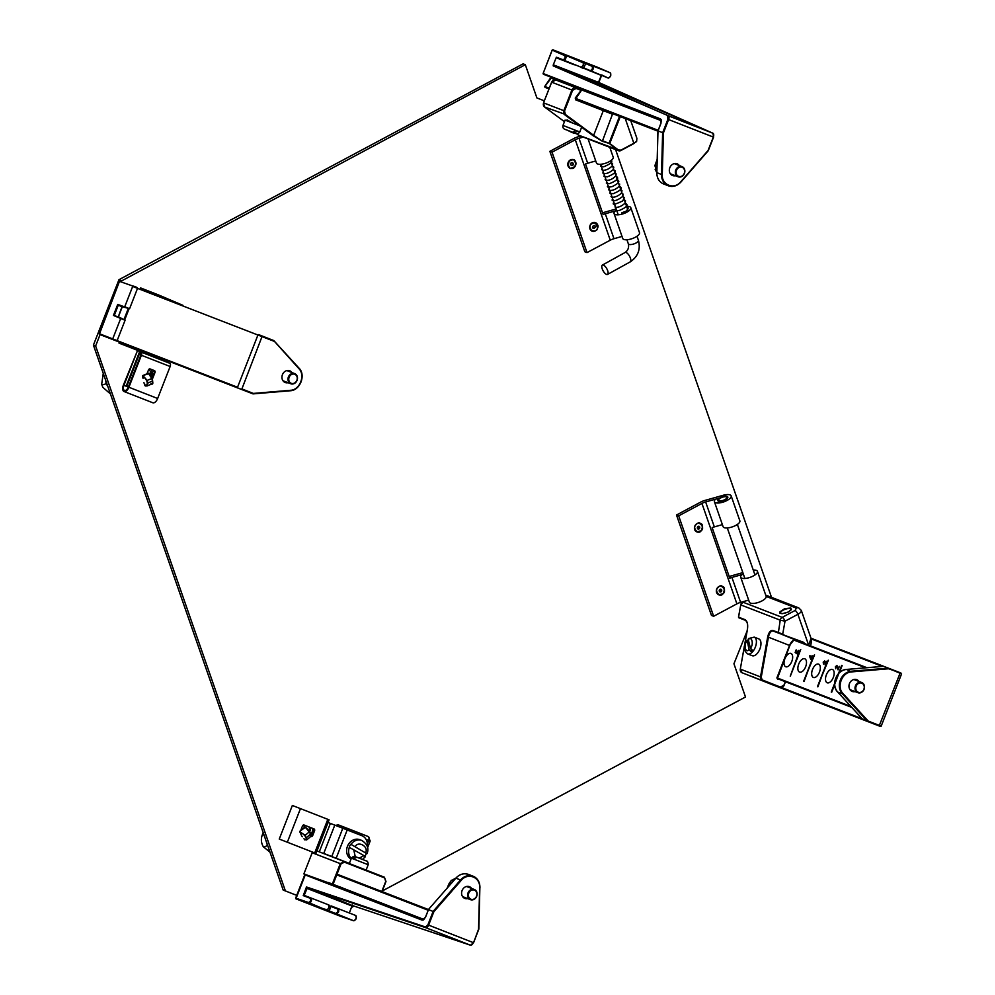 <?xml version="1.0" encoding="UTF-8"?>
<svg xmlns="http://www.w3.org/2000/svg" width="995" height="995" viewBox="0 0 995 995"><rect width="100%" height="100%" fill="white"/><g stroke="black" fill="none" stroke-linecap="round" stroke-linejoin="round"><path stroke-width="1.49" d="M109.388 338.225L252.879 393.846L99.326 334.32L117.136 340.613L98.99 333.574L119.388 281.311L136.9 287.493M117.124 340.638L237.544 387.242L257.941 334.979L273.762 341.161L137.521 288.376M288.028 382.702A6.293 5.385 -68.9 0 1 285.179 382.515A6.293 5.385 -68.9 0 1 282.431 374.692A6.293 5.385 -68.9 0 1 289.719 370.774A6.293 5.385 -68.9 0 1 291.945 372.553M290.478 390.301C299.843 390.065 305.639 375.202 298.923 368.672L273.687 340.526L262.232 336.036L241.897 388.933L253.364 393.423L290.478 390.301L253.14 393.883L290.254 390.761C300.08 390.5 306.112 375.04 299.06 368.175L298.923 368.672M133.318 286.1C136.427 287.033 137.832 287.791 137.534 288.351L132.671 286.448L124.723 306.796L129.213 308.549L122.037 306.696L118.131 317.268L114.375 315.191L118.268 305.216L122.037 306.696M124.698 320.116L118.169 316.671L124.698 320.116L113.43 315.427L120.88 318.014L112.51 339.419M113.43 315.427L117.733 304.408L129.213 308.549M470.511 945.225L470.461 945.2A3.433 1.779 -68.6 0 0 473.309 942.626L427.9 924.852L425.499 926.992L306.485 886.993L351.981 905.388L470.436 945.2L425.76 927.701L307.306 887.888L304.171 895.351L310.888 897.95L304.171 895.351M427.9 924.852L433.123 911.445L428.472 909.654L425.549 917.166L422.154 920.151L304.768 874.754L295.652 898.112L308.612 902.527C310.552 901.619 311.087 900.214 310.229 898.298L303.239 895.6L306.485 886.993L306.821 888.336L351.496 905.823L352.64 905.027M467.675 898.584A6.293 5.385 -68.9 0 1 464.827 898.41A6.293 5.385 -68.9 0 1 462.078 890.587A6.293 5.385 -68.9 0 1 469.379 886.657A6.293 5.385 -68.9 0 1 471.593 888.436M471.095 944.84L473.57 942.725L478.545 929.218L479.652 887.677C480.436 877.13 467.725 872.155 461.158 880.438L433.857 911.731L428.621 925.139A3.433 1.779 111.4 0 1 425.76 927.701L425.499 926.992M349.332 912.987L352.006 905.86M308.612 902.527L326.26 910.052C328.736 908.932 329.42 907.166 328.288 904.754L310.888 897.95L328.288 904.754C330.651 904.654 327.554 911.681 326.273 910.052L319.768 907.85M329.071 905.699L338.176 908.634C339.407 911.084 338.735 912.838 336.148 913.92L327.019 910.064M331.26 905.947L355.576 915.437A2.836 1.468 111.4 0 1 355.924 918.584A2.836 1.468 111.4 0 1 353.548 920.723L353.623 920.748M330.887 906.408L329.196 910.91L353.548 920.723L340.576 916.32L353.561 920.736C356.31 919.741 356.981 917.975 355.576 915.437L338.176 908.634M329.158 911.532L319.731 907.838L326.92 909.691C328.823 908.771 329.357 907.365 328.537 905.475M598.244 83.468L598.492 82.349L598.244 83.468L553.867 65.508L668.254 115.756L712.942 133.243L598.244 83.468L598.492 82.349L712.942 133.243A3.433 1.779 -68.6 0 1 713.315 137.074L708.216 150.643M610.345 73.443C611.179 75.409 610.619 76.814 608.679 77.647M713.179 133.952L713.49 137.136M675.406 175.729A6.293 5.385 -68.9 0 1 672.558 175.543A6.293 5.385 -68.9 0 1 669.822 167.707A6.293 5.385 -68.9 0 1 677.11 163.802A6.293 5.385 -68.9 0 1 679.324 165.58M662.284 174.523C661.501 185.07 674.212 190.045 680.779 181.762L708.079 150.469L713.315 137.074L668.628 119.574L663.404 132.982L662.284 174.523L661.501 174.461A13.171 11.256 111.1 0 0 668.279 185.767A13.171 11.256 111.1 0 0 680.841 182.035L680.779 181.762M553.295 64.824L553.195 65.869L668.254 115.756A3.433 1.779 111.4 0 1 668.628 119.574L667.894 119.288L662.67 132.696L658.018 130.905L660.954 123.38L660.469 118.902L543.096 73.506L552.213 50.136L564.75 55.596C565.471 57.511 564.911 58.916 563.083 59.787L556.379 57.2L553.295 64.824L598.492 82.349L601.303 75.396L556.379 57.2M601.701 74.936L608.02 77.996L601.701 74.936M597.597 67.287L610.109 72.734L592.709 65.919C593.891 68.444 593.194 70.197 590.62 71.18L581.876 67.187M583.704 68.506L580.732 67.312C583.207 66.292 583.903 64.538 582.821 62.051L576.515 59.29L585.931 62.983L583.742 67.909L608.02 77.996A2.836 1.468 111.4 0 0 610.408 75.918A2.836 1.468 111.4 0 0 610.109 72.734C611.465 75.334 610.768 77.088 608.02 77.996M544.787 86.553L551.193 78.095L551.031 77.224L543.345 74.215L660.469 118.902M548.991 88.878L544.999 87.336L548.991 88.903L544.999 87.336L544.837 86.465L549.265 88.182M605.047 110.594L628.168 119.636L605.047 110.594M632.534 121.228L655.829 130.333L632.484 121.203M643.864 125.619L647.397 126.974L643.864 125.619M646.862 126.763L657.906 131.079L646.862 126.763M645.369 126.216L657.732 131.041L645.369 126.216M631.539 120.868L643.902 125.693L631.539 120.868M617.708 115.519L630.084 120.345L617.708 115.519M603.89 110.171L616.253 114.997L603.89 110.171M590.06 104.823L602.423 109.649L590.06 104.823M604.711 110.47L607.609 111.602L604.711 110.47M775.018 685.742L880.09 726.325L775.043 685.145M855.053 691.612A6.293 5.385 -68.9 0 1 852.217 691.438A6.293 5.385 -68.9 0 1 849.456 683.615A6.293 5.385 -68.9 0 1 856.757 679.684A6.293 5.385 -68.9 0 1 858.983 681.463M900.898 672.993L888.572 668.777L851.459 671.911C842.093 672.147 836.297 687.01 843.026 693.54L868.187 721.039L881.184 726.139L901.582 673.876L900.04 673.267L879.157 725.952M824.668 660.941L825.066 661.911L826.26 661.265L826.808 662.682L828.4 660.232L817.442 686.687L826.26 664.088L825.017 664.735L826.273 663.304L825.999 661.949L824.83 663.192L824.395 661.6L823.549 662.26L823.45 664.051L823.213 662.135L824.668 660.941L825.427 662.061M812.231 655.842L813.102 656.998L814.569 654.884L803.612 681.339L812.853 657.645L812.069 657.347L810.813 659.474L809.594 656.252L812.604 655.991M796.522 652.732L798.413 650.444L799.035 652.272L800.739 649.536L790.328 676.202L798.711 653.093L797.318 654.014L798.562 652.571L798.177 651.128L796.659 653.628L795.154 652.459L796.174 649.859L795.739 652.111L796.883 652.869M798.189 651.14L799.109 651.501L798.189 651.14M838.026 669.846L836.695 666.115L835.725 666.874L835.7 668.802L835.402 666.725L836.957 665.456L837.977 668.802L839.37 666.376L838.001 669.834M836.695 666.115L837.566 666.451L836.695 666.115M838.524 673.441L841.67 665.369L839.494 672.595M834.668 684.946L831.26 692.035L834.519 683.714M832.429 669.473A7.152 3.706 111.4 0 1 832.442 669.473A7.152 3.706 111.4 0 1 833.288 677.483A7.152 3.706 111.4 0 1 827.218 682.794A7.152 3.706 111.4 0 1 826.372 674.797A7.152 3.706 111.4 0 1 832.429 669.473M818.599 664.125A7.152 3.706 111.4 0 1 818.611 664.125A7.152 3.706 111.4 0 1 819.457 672.135A7.152 3.706 111.4 0 1 813.388 677.446A7.152 3.706 111.4 0 1 812.542 669.448A7.152 3.706 111.4 0 1 818.599 664.125M804.768 658.777A7.152 3.706 111.4 0 1 804.781 658.777A7.152 3.706 111.4 0 1 805.627 666.787A7.152 3.706 111.4 0 1 799.57 672.098A7.152 3.706 111.4 0 1 798.724 664.1A7.152 3.706 111.4 0 1 804.768 658.777M790.95 653.429L790.95 653.429A7.152 3.706 111.4 0 1 791.796 661.439A7.152 3.706 111.4 0 1 785.739 666.75A7.152 3.706 111.4 0 1 784.893 658.74A7.152 3.706 111.4 0 1 790.95 653.429M826.26 664.088L817.89 686.861M828.3 660.195L826.808 662.682M811.945 656.551L809.793 655.717M809.594 656.252L813.35 657.72M812.853 657.645L804.059 681.513M814.47 654.847L813.102 656.998M798.711 653.093L790.241 676.165M800.639 649.499L799.035 652.272M842.131 665.555L839.32 672.744M834.643 684.709L831.721 692.209M826.708 664.262L827.255 662.869M813.313 657.832L812.318 656.7M799.495 652.446L799.172 653.267M811.422 658.989L810.204 656.625L812.069 657.347M811.696 657.197L811.049 658.839M825.216 664.075L826.012 664.374M795.154 652.459L796.895 653.143M798.326 653.628L797.542 653.329M470.585 889.853A5.435 4.652 -68.9 0 1 474.329 889.493A5.435 4.652 -68.9 0 1 476.704 896.246A5.435 4.652 -68.9 0 1 470.411 899.642A5.435 4.652 -68.9 0 1 467.613 895.027A5.435 4.652 -68.9 0 1 470.585 889.853M471.058 890.45A4.863 4.167 -68.9 0 1 476.866 894.841A4.863 4.167 -68.9 0 1 470.026 898.734A4.863 4.167 -68.9 0 1 471.058 890.45M447.103 888.125L451.344 880.239L452.178 880.289A10.671 9.129 -68.9 0 1 453.521 879.369A10.671 9.129 -68.9 0 1 454.964 878.697L455.797 878.162M684.834 170.531A5.435 4.652 -68.9 0 1 682.918 175.667A5.435 4.652 -68.9 0 1 678.142 176.787A5.435 4.652 -68.9 0 1 675.767 170.033A5.435 4.652 -68.9 0 1 682.06 166.638A5.435 4.652 -68.9 0 1 684.834 170.531M684.61 170.767A4.863 4.167 -68.9 0 1 678.702 176.389A4.863 4.167 -68.9 0 1 677.831 168.304A4.863 4.167 -68.9 0 1 684.61 170.767M657.148 159.387L654.785 165.916L655.419 166.414A10.671 9.129 -68.9 0 0 655.767 169.697L655.556 168.74M858.287 682.719A5.435 4.652 -68.9 0 1 861.72 682.52A5.435 4.652 -68.9 0 1 864.095 689.274A5.435 4.652 -68.9 0 1 857.789 692.669A5.435 4.652 -68.9 0 1 855.004 687.868A5.435 4.652 -68.9 0 1 858.287 682.719M858.722 683.341A4.863 4.167 -68.9 0 1 864.195 688.204A4.863 4.167 -68.9 0 1 857.18 691.575A4.863 4.167 -68.9 0 1 858.722 683.341M291.062 373.896A5.435 4.652 -68.9 0 1 294.682 373.61A5.435 4.652 -68.9 0 1 297.057 380.364A5.435 4.652 -68.9 0 1 290.764 383.759A5.435 4.652 -68.9 0 1 287.965 379.07A5.435 4.652 -68.9 0 1 291.062 373.896M291.51 374.518A4.863 4.167 -68.9 0 1 297.194 379.083A4.863 4.167 -68.9 0 1 290.291 382.776A4.863 4.167 -68.9 0 1 291.51 374.518M342.442 887.838L303.861 873.933L312.467 852.068L314.917 853.014L280.316 839.481L312.492 852.068M305.03 874.394L303.861 873.933M335.439 825.39L338.275 824.855L348.063 828.648A3.433 2.91 -68.8 0 1 348.088 828.648L368.237 836.546A3.433 1.779 111.4 0 1 368.249 836.546A3.433 1.779 111.4 0 1 368.66 840.389L367.366 843.685M381.981 891.57L385.911 881.495L384.418 877.217L385.724 881.421L381.794 891.495M382.055 891.595L385.985 881.52L384.418 877.217L316.957 850.936L344.27 861.496L340.302 863.635L341.024 863.921L344.345 862.143L384.493 877.864L344.345 862.143M345.277 829.196A3.433 2.91 -68.8 0 1 348.076 828.648L348.088 828.648A3.433 1.779 111.4 0 1 348.909 830.614M137.298 350.252L119.002 343.101L119.363 342.168M140.183 288.799L140.531 287.903L158.79 295.055M167.57 299.395L140.531 287.903M148.019 352.653L165.531 360.028L137.21 350.228M119.002 343.101L147.534 353.076M745.044 619.674C747.295 621.091 748.103 624.263 747.469 629.213L740.305 669.1L760.503 676.899L767.667 637.024C768.774 632.26 770.553 630.084 772.978 630.482L782.704 634.126L785.03 621.178L780.229 620.171L740.753 604.898L738.551 617.161L745.044 619.674L747.145 622.385M767.667 637.024L768.426 637.186C769.396 632.708 771.013 630.668 773.264 631.066L778.314 633.019L780.229 620.171A3.582 3.06 111.1 0 1 782.207 617.373L742.718 602.099A3.582 3.06 111.1 0 0 740.753 604.898L738.477 617.124L745.33 620.271C747.394 621.838 748.078 624.81 747.407 629.176L740.305 669.1A3.582 3.06 111.1 0 0 742.083 672.769L762.269 680.58A3.582 3.06 -68.9 0 1 760.503 676.899L761.274 677.06L768.426 637.186L789.545 645.457L776.896 677.881L777.704 679.374L779.296 679.374M738.564 617.099L745.616 620.407L738.825 617.758M790.789 608.007L791.411 609.624L788.662 611.9L782.319 613.679C781.237 613.243 778.774 613.691 779.981 611.825L784.508 608.753L790.789 608.007M808.624 645.158L797.89 614.313L785.03 621.178A3.582 1.318 -118.1 0 0 782.207 617.373L795.067 610.495L796.361 608.082L766.162 596.403M778.314 633.019L803.363 642.21L805.079 643.79M803.363 642.21L795.851 639.909A7.438 3.856 -68.6 0 0 789.545 645.457L793.861 639.996L795.851 639.909L772.978 630.482M808.736 645.208L811.024 638.33L801.323 610.47L798.749 607.895A3.582 3.06 -68.9 0 0 796.361 608.082M795.938 639.947L794.657 639.723M566.491 120.644L567.386 120.283L572.336 122.92M578.008 134.81A3.582 1.803 -53.6 0 0 578.182 134.972A3.582 1.803 -53.6 0 0 578.406 135.096L618.467 149.996L609.748 143.566L602.671 141.427L593.082 135.706L593.667 135.332L565.334 114.425L544.563 106.987L564.451 121.664M602.671 141.427L593.667 135.332L603.306 110.632L575.583 99.786L575.259 98.045L581.08 90.371L576.105 88.431L572.61 90.296L564.538 110.967L543.618 102.871A3.582 3.06 111.1 0 0 544.563 106.987L564.451 121.676M630.743 120.656L636.887 138.305L636.651 141.178L633.74 143.641L621.029 150.432M619.537 116.328L612.671 113.679L602.522 140.768L609.015 143.28L619.537 116.328L620.308 116.527M575.408 98.194L581.167 90.607L581.005 89.737L576.03 87.784A3.582 3.06 -68.9 0 1 576.03 87.784L581.005 89.737L581.254 90.62L575.508 99.139L603.244 109.997L575.583 99.786M581.005 89.737L581.08 90.371M612.559 114.039L603.306 110.632L612.833 114.35M610.955 112.199L610.047 112.646M120.892 281.286L525.323 64.712L536.89 97.933L544.327 100.843M525.323 64.712L523.109 63.854L118.965 279.694L93.418 345.116L283.189 890.077L296.647 895.338L285.403 890.923L95.632 345.974L100.072 334.606M747.058 631.091L733.937 663.777L745.504 696.985L382.304 890.96M354.021 906.072L351.409 907.465M615.582 149.573L771.523 597.361M118.965 279.694L121.179 280.553M93.418 345.116L95.632 345.974M283.189 890.077L285.403 890.923M143.031 378.324L142.559 376.098M144.909 385.513L143.927 382.652M145.519 385.985L144.959 385.687C149.897 384.854 145.842 377.702 142.583 376.297L143.069 377.192M144.835 384.157L144.959 385.687M146.85 386.072L147.857 383.038L147.198 380.426L151.812 378.473L148.305 373.249L152.397 379.319M152.596 380.14L152.509 382.938M142.745 375.637L148.964 373.598M147.198 380.426L142.82 375.55L148.193 373.299M151.812 378.473L152.484 381.085C152.745 383.535 152.235 384.406 150.941 383.697M146.874 386.06L151.936 383.921C154.573 385.625 150.618 371.919 148.653 373.249L148.305 373.249M152.484 381.085L147.857 383.038M302.791 825.452A6.766 5.783 -68.8 0 1 305.005 827.094M301.149 829.382A3.831 3.284 -68.8 0 1 302.604 828.86M301.622 835.899L302.393 836.745M300.453 833.002L299.818 831.982C303.164 833.176 308.898 839.158 304.694 839.83L304.06 838.81M304.594 839.668L306.734 839.867L305.229 835.278L309.246 831.907L305.378 827.318C307.952 828.337 313.724 837.616 310.266 835.166M301.149 834.929L299.918 831.173L305.378 827.318M305.229 835.278L299.731 831.77M309.246 831.907L310.602 834.096C311.572 836.074 311.385 836.695 310.067 835.937M306.734 839.867L311.087 836.21M310.602 834.096L306.584 837.467M151.489 376.732A11.268 9.639 111.2 0 0 148.902 369.282M309.557 830.8A11.268 9.639 111.2 0 0 309.072 826.994M549.862 151.339L552.038 152.185L587.013 252.606L584.836 251.76L549.862 151.339L574.19 138.342A7.152 2.612 160.8 0 1 577.908 136.862L580.682 136.079M587.013 252.606L610.258 240.193A7.152 2.612 160.8 0 1 613.977 238.713L622.024 236.437M614.052 213.527L622.733 238.477A8.868 3.234 -19.2 0 0 632.186 238.613A8.868 3.234 -19.2 0 0 639.499 232.631L630.805 207.694A8.868 3.234 160.8 0 1 623.492 213.664A8.868 3.234 160.8 0 1 614.052 213.527A8.868 3.234 160.8 0 1 615.146 211.04L616.763 210.579M602.547 212.88A7.152 2.612 160.8 0 1 604.189 212.333L616.191 208.962M552.038 152.185L575.284 139.76A7.152 2.612 160.8 0 1 579.003 138.28L583.269 137.086M616.751 210.53L605.283 213.763A7.152 2.612 -19.2 0 0 603.119 214.51L585.52 163.988A7.152 2.612 160.8 0 1 587.684 163.23L595.744 160.966M625.768 211.413C627.857 209.36 628.566 208.104 627.907 207.632L626.614 206.388A8.868 3.234 160.8 0 1 630.805 207.694M588.07 138.939L596.453 162.993A8.868 3.234 -19.2 0 0 605.893 163.13A8.868 3.234 -19.2 0 0 613.206 157.16L609.786 147.335M676.5 515.012L678.677 515.845L713.651 616.278L711.475 615.432L676.5 515.012L700.841 502.015A7.152 2.612 160.8 0 1 704.547 500.535L723.104 495.299A8.868 3.234 -19.2 0 1 731.163 495.883A8.868 3.234 -19.2 0 1 723.85 501.853A8.868 3.234 -19.2 0 1 714.41 501.716A8.868 3.234 -19.2 0 1 715.504 499.229L721.848 497.45A4.366 1.592 160.8 0 0 718.664 500.236A4.366 1.592 160.8 0 0 723.315 500.298A4.366 1.592 160.8 0 0 726.91 497.363A4.366 1.592 160.8 0 0 722.942 497.077L705.642 501.953L714.335 526.902L722.382 524.626M713.651 616.278L736.897 603.853A7.152 2.612 160.8 0 1 740.616 602.373L748.675 600.109M740.69 577.187L749.372 602.137A8.868 3.234 -19.2 0 0 758.824 602.274A8.868 3.234 -19.2 0 0 766.138 596.303L757.444 571.354A8.868 3.234 160.8 0 1 750.13 577.336A8.868 3.234 160.8 0 1 740.69 577.187A8.868 3.234 160.8 0 1 741.797 574.712L743.402 574.252M729.186 576.553A7.152 2.612 160.8 0 1 730.84 576.005L742.842 572.622M678.677 515.845L701.935 503.433A7.152 2.612 160.8 0 1 705.642 501.953M743.389 574.202L731.922 577.423A7.152 2.612 -19.2 0 0 729.758 578.182L712.159 527.649A7.152 2.612 160.8 0 1 714.335 526.902M753.265 570.073A8.868 3.234 160.8 0 1 757.444 571.354M714.41 501.716L723.091 526.666A8.868 3.234 -19.2 0 0 732.544 526.803A8.868 3.234 -19.2 0 0 739.857 520.833L731.163 495.883M607.671 270.665A5.336 2.114 61.1 0 1 607.522 274.421A5.336 2.114 61.1 0 1 603.094 270.777A5.336 2.114 61.1 0 1 602.361 265.08A5.336 2.114 61.1 0 1 607.671 270.665M725.094 496.281A5.336 1.953 160.8 0 1 727.83 497.04A5.336 1.953 160.8 0 1 723.427 500.634A5.336 1.953 160.8 0 1 717.743 500.56A5.336 1.953 160.8 0 1 719.858 497.985A5.336 1.953 160.8 0 1 725.094 496.281M621.95 212.706L625.917 211.301L621.85 213.117M572.1 162.471L573.369 163.988C572.846 167.67 568.369 163.603 572.1 162.471M593.119 222.594L596.092 223.191C597.51 225.741 597.908 224.945 597.298 227.818M595.209 227.283L593.455 228.44C590.445 227.333 595.532 223.042 595.209 227.283M699.547 528.731L697.607 528.83C698.341 525.584 698.987 525.547 699.547 528.731M721.437 591.664L719.497 591.726C720.268 588.493 720.915 588.468 721.437 591.664M151.775 377.403A8.93 7.637 111.1 0 0 151.091 369.319M126.178 386.135L123.952 385.276L137.484 350.613L139.698 351.471L126.166 386.135L123.94 385.326L128.355 387.055L140.855 355.041L139.188 354.407A1.716 0.895 111.4 0 1 140.643 353.125A1.716 0.895 111.4 0 1 140.855 355.041M153.578 370.662A8.93 7.637 -68.9 0 1 154.312 372.565A8.93 7.637 111.1 0 0 153.305 370.19M142.136 351.944L139.698 351.471M168.416 362.715L166.14 361.819L166.675 360.464M152.098 378.237L154.461 372.18A1.43 1.219 111.1 0 0 153.839 370.401L150.121 368.946M146.986 373.784L148.529 369.854A1.43 1.219 -68.9 0 1 150.183 368.971L154.399 370.613A1.43 1.219 -68.9 0 1 155.021 372.391L152.384 379.132M137.459 350.663L123.392 385.115A5.721 2.96 -68.6 0 0 124.064 391.52A5.721 2.96 -68.6 0 0 128.915 387.254L141.402 355.265A2.861 1.48 -68.6 0 0 141.066 352.056A2.861 1.48 -68.6 0 0 138.641 354.195L126.154 386.184L128.367 387.055A4.577 2.376 111.4 0 1 124.487 390.45A4.577 2.376 111.4 0 1 123.94 385.326M126.713 386.396L139.188 354.407M124.064 391.52L152.795 402.764A5.721 2.96 -68.6 0 0 157.645 398.497L170.133 366.508A2.861 1.48 -68.6 0 0 169.797 363.299L141.066 352.056M154.399 370.613L153.839 370.401A8.93 7.637 -68.9 0 1 154.561 371.807M128.367 387.055L126.154 386.184M309.681 831.832A8.93 7.637 111.1 0 0 310.465 827.529M325.191 853.971L349.369 863.374M312.853 852.217L284.582 841.136M367.267 846.521A10.87 9.303 -68.9 0 0 361.844 835.676L328.051 822.504M310.925 836.347A1.43 1.219 111.1 0 0 312.119 835.39L314.047 830.477A1.43 1.219 111.1 0 0 313.425 828.686L304.084 825.042M300.751 830.415L302.492 825.949A1.43 1.219 -68.9 0 1 304.147 825.054L313.985 828.91A1.43 1.219 -68.9 0 1 314.594 830.688L312.679 835.613A1.43 1.219 -68.9 0 1 311.012 836.496L310.838 836.422M279.247 839.071L292.356 805.465L300.453 808.624L329.096 819.843L315.987 853.436M313.214 828.611A8.93 7.637 -68.9 0 1 311.323 834.942M311.087 834.258A8.93 7.637 111.1 0 0 312.666 828.4M748.29 639.661L748.501 638.554L754.247 637.123L758.812 638.914A9.017 4.664 111.4 0 1 759.869 649.014A9.017 4.664 111.4 0 1 752.232 655.705L747.68 653.914A9.017 4.664 111.4 0 0 751.872 652.521A9.017 4.664 -68.6 0 0 753.19 651.053L750.404 648.131L748.29 639.661C751.747 635.345 754.048 644.561 750.404 648.131M751.101 649.449L751.872 652.521L749.086 649.598L747.071 640.133C745.417 644.586 741.026 648.193 747.68 653.914M749.086 649.598C745.616 653.902 743.315 644.698 746.959 641.128L748.737 639.984M566.118 129.736L572.871 132.347L566.118 129.736C563.481 129.114 562.436 127.683 562.983 125.432L565.073 120.096L579.6 125.756M577.237 130.979L575.52 130.308L577.237 130.979L574.575 133.019L567.822 130.395C574.277 134.026 578.269 134.549 579.787 131.987L577.237 130.979M572.871 132.347L575.52 130.308L562.983 125.432M351.036 859.108A10.671 9.129 -68.9 0 1 347.715 845.725A10.671 9.129 -68.9 0 1 359.817 839.705L361.807 840.476A10.671 9.129 -68.9 0 0 350.961 844.332L366.546 853.511L350.775 844.257A10.671 9.129 111.1 0 0 349.158 847.28L363.996 855.638L359.195 858.138M364.929 856.222A10.671 9.129 111.1 0 0 365.65 855.016A10.671 9.129 111.1 0 0 366.359 853.436M361.807 840.476C367.366 844.083 369.108 848.474 367.043 853.635L366.546 853.511M364.941 856.546L363.996 855.638M356.658 857.155L355.588 856.745L352.317 858.536L353.524 858.996L356.795 857.205L366.197 860.886C367.503 860.986 368.175 862.279 368.187 864.742L353.524 858.996M128.94 309.035L124.823 319.582M258.6 334.618L262.232 336.036M237.793 387.95L241.412 389.368M124.101 319.258L128.181 308.786M290.316 390.736A13.171 11.256 111.1 0 0 301.012 381.956A13.171 11.256 111.1 0 0 299.097 368.237M273.936 340.725L299.01 368.138L273.687 340.526M253.14 393.883L99.313 334.32L119.475 281.349M122.223 306.758L118.33 316.746M117.733 304.408L124.972 307.517M99.326 334.32L99.077 333.611M117.136 340.613L125.072 320.29L120.88 318.014M352.019 905.4L470.461 945.2L473.57 942.725L478.831 929.131L479.876 887.639M473.496 942.7L478.831 929.131L479.876 887.528A13.171 11.256 111.1 0 0 473.11 876.222A13.171 11.256 111.1 0 0 460.548 879.966L461.158 880.438M354.208 920.375C356.036 919.43 356.583 918.024 355.824 916.146M422.154 920.151L307.766 875.301L422.813 919.79C422.838 920.686 423.721 919.79 425.462 917.141L428.522 909.554M455.822 878.249L428.497 909.455L455.897 878.162L460.548 879.966L433.235 911.258L433.857 911.731L428.472 909.654M310.229 898.298L310.888 897.95A2.836 1.468 -68.6 0 1 311.236 901.084A2.836 1.468 -68.6 0 1 308.86 903.236L295.913 898.833L340.588 916.32L295.652 898.112M479.652 887.677L479.951 887.59C479.876 882.043 477.6 878.249 473.11 876.222L468.458 874.418A13.171 11.256 111.1 0 0 455.897 878.162L455.81 878.162C459.59 874.157 463.807 872.901 468.458 874.418M330.887 906.42L337.516 908.982C338.437 910.922 337.89 912.328 335.9 913.199M328.537 882.565L423.895 919.442M326.26 910.052L326.92 909.691L326.26 910.052M336.745 874.879L428.161 910.238M337.019 874.182L428.435 909.542L337.019 874.182M553.805 64.862L553.195 65.869M601.49 75.471L598.629 82.548M667.583 116.104L667.894 119.288M680.916 181.948L708.266 150.543M610.122 72.734L552.213 50.136M658.192 130.967L663.404 132.982L662.62 132.92L661.501 174.461L656.862 172.67A13.171 11.256 111.1 0 0 663.628 183.975L668.279 185.767C672.931 187.284 677.147 186.04 680.928 182.035L708.241 150.743L713.564 137.173L712.955 133.255M543.096 73.506L552.138 50.111L564.75 55.596M660.717 119.611A3.433 1.779 111.4 0 1 660.73 119.611L660.73 119.611C661.352 119.039 661.401 120.283 660.879 123.355L657.906 131.066L656.862 172.67L657.981 131.004M556.615 57.909L563.332 60.508L563.083 59.787M574.289 64.824L563.332 60.508A2.836 1.468 -68.6 0 0 565.72 58.419A2.836 1.468 -68.6 0 0 565.421 55.235L583.07 62.76L576.528 59.302M585.931 62.983L592.709 65.919L592.037 66.279C592.92 68.257 592.361 69.662 590.383 70.471M660.879 119.711L543.345 74.215M656.862 172.558L656.787 172.608C656.862 178.155 659.138 181.948 663.628 183.975M583.443 62.635L592.037 66.279M551.143 78.17L661.289 120.681M581.403 66.963C583.294 66.105 583.841 64.712 583.07 62.76M657.906 131.004L575.52 99.139M603.306 110.047L657.894 131.166L603.306 110.047M658.168 130.295L575.421 98.294M881.184 726.139L768.725 682.657M901.582 673.876L883.672 666.314L888.311 668.118L851.198 671.239A13.171 11.256 111.1 0 0 840.365 680.033A13.171 11.256 111.1 0 0 842.379 693.851L843.026 693.54M883.548 666.327L810.975 638.193L883.672 666.314L846.558 669.448A13.171 11.256 111.1 0 0 835.725 678.242A13.171 11.256 111.1 0 0 837.728 692.06L842.379 693.851L867.54 721.363L862.889 719.559L870.948 722.159M862.118 718.738L781.635 687.607M753.128 677.097L773.326 685.107M773.339 685.107L786.659 689.647M851.459 671.911L846.496 669.436L883.61 666.302L899.965 672.632M811.186 638.889L882.341 666.414M846.496 669.436C836.658 669.685 830.626 685.157 837.678 692.022L862.802 719.472M851.732 707.383L777.182 678.553L851.695 707.346M865.638 667.819L793.873 640.059M776.921 677.831L850.862 706.438M866.869 667.72L794.818 639.847M826.273 663.304L826.982 663.578M825.999 661.949L826.82 662.272L825.999 661.949M825.066 661.862L824.395 661.6L825.066 661.862M799.321 652.869L798.562 652.571M451.979 880.214A10.671 9.129 111.1 0 0 447.688 887.465M455.635 878.349A10.671 9.129 111.1 0 0 454.765 878.622M657.123 160.27A10.671 9.129 111.1 0 0 655.22 166.339M655.568 169.623A10.671 9.129 111.1 0 0 656.787 172.421M333.126 884.182L341.024 863.921M312.131 852.74L340.302 863.635L332.392 883.908M331.957 856.571A3.433 2.91 -68.8 0 1 331.335 856.496M338.263 824.855L368.249 836.546L370.19 840.986L366.036 839.357M137.123 350.19L165.344 359.431M158.653 295.005L182.918 305.341M740.317 669.026L742.083 672.769L779.943 687.495L762.269 680.58L761.274 677.06M743.974 601.428L742.581 602.174M803.375 643.131L782.219 634.549M785.291 681.687L783.923 685.207L780.428 687.072L762.755 680.145M742.083 672.769L759.757 679.684A3.582 3.06 111.1 0 0 759.77 679.697A3.582 3.06 111.1 0 0 759.782 679.697M780.553 613.082A5.634 2.052 160.8 0 1 785.192 609.276A5.634 2.052 160.8 0 1 791.187 609.388L788.6 611.888C779.545 615.233 780.453 612.559 780.553 613.082M795.067 610.495A3.582 1.318 61.9 0 1 797.89 614.313A7.438 2.711 -19.2 0 0 801.323 610.47M776.896 677.881L789.731 645.531M759.77 679.697L779.956 687.495L784.097 685.281A3.582 3.06 111.1 0 1 779.956 687.495A3.582 3.06 111.1 0 0 779.956 687.495L780.428 687.072M785.553 681.786L783.923 685.207M784.097 685.281L785.478 681.762M777.555 678.702L777.704 679.374M777.219 678.602L777.07 677.956M576.59 133.753L578.406 135.096A3.582 3.06 -68.9 0 0 579.015 135.432L618.504 150.705A3.582 3.06 -68.9 0 1 617.883 150.369L609.015 143.28L609.748 143.566L620.271 116.614M593.082 135.706L564.75 114.798A3.582 3.06 -68.9 0 1 563.817 110.681L571.876 90.01L551.69 82.199L543.544 102.846L544.526 106.962M633.74 143.641L620.892 150.519A3.582 3.06 -68.9 0 1 618.504 150.705L620.992 150.121L618.467 149.996M565.334 114.425L564.538 110.967M620.992 150.121L633.84 143.255L625.233 118.529M636.887 138.305L636.589 141.601L633.84 143.255A7.438 2.711 160.8 0 0 636.651 141.178M551.69 82.199L551.69 82.199A3.582 3.06 -68.9 0 1 555.832 79.973A3.582 3.06 -68.9 0 1 555.844 79.973L576.018 87.784A3.582 3.06 -68.9 0 0 571.876 90.01L572.61 90.296M576.005 87.784L555.844 79.973L551.616 82.162L543.544 102.846M576.105 88.431L576.03 87.784M575.259 98.045L575.508 99.139M103.269 373.386L101.664 384.269A2.251 0.746 -14.2 0 0 101.689 384.331A2.251 0.746 -14.2 0 0 104.201 384.393A2.251 0.746 -14.2 0 0 106.03 383.174A2.251 0.746 -14.2 0 0 106.042 383.187L105.744 380.513M101.664 384.269L101.677 384.306A2.251 0.746 -14.2 0 0 101.677 384.306A2.251 0.746 -14.2 0 0 101.689 384.356A2.251 0.746 -14.2 0 0 104.214 384.431A2.251 0.746 -14.2 0 0 106.042 383.199L108.007 386.993M303.972 838.748L304.694 839.83M299.831 831.273L304.545 827.293M304.632 827.206L305.166 827.131C308.562 828.835 313.176 837.417 311.099 836.21M263.302 846.695A2.251 0.983 -31.9 0 0 263.327 846.733L262.717 845.638C260.939 841.82 260.939 837.914 262.717 833.909A2.251 0.659 24.9 0 0 262.742 834.171A2.251 0.659 24.9 0 0 264.11 835.265M270.006 852.18L263.339 846.77A2.251 0.983 -31.9 0 0 263.339 846.77L263.327 846.733A2.251 0.983 -31.9 0 0 265.677 846.434A2.251 0.983 -31.9 0 0 267.157 844.357A2.251 0.983 -31.9 0 0 267.157 844.369L265.901 840.414M263.339 846.77A2.251 0.983 -31.9 0 0 265.69 846.459A2.251 0.983 -31.9 0 0 267.17 844.382L267.419 844.755M610.258 240.193L575.284 139.76M605.283 213.763L613.977 238.713M579.003 138.28L587.684 163.23M736.897 603.853L701.935 503.433M731.922 577.423L740.616 602.373M638.417 240.28C640.755 249.422 638.031 256.61 630.258 261.859A5.336 2.114 61.1 0 0 630.395 258.103A5.336 2.114 61.1 0 0 625.096 252.506C628.056 250.404 629.138 247.494 628.33 243.787A5.336 1.953 -19.2 0 0 634.014 243.875A5.336 1.953 -19.2 0 0 638.417 240.28L637.011 236.238M570.197 168.242A4.577 3.918 -68.8 0 1 570.135 168.217A4.577 3.918 -68.8 0 1 567.909 163.279A4.577 3.918 -68.8 0 1 572.113 159.449A4.577 3.918 -68.8 0 1 573.443 159.673A4.577 3.918 -68.8 0 1 573.506 159.697M572.249 159.499A4.577 3.918 -68.8 0 1 573.58 159.722A4.577 3.918 -68.8 0 1 575.583 165.406A4.577 3.918 -68.8 0 1 570.272 168.267A4.577 3.918 -68.8 0 1 568.045 163.329A4.577 3.918 -68.8 0 1 572.249 159.499M572.312 159.66C577.013 157.994 576.167 169.797 571.677 168.379C566.976 170.058 567.822 158.242 572.312 159.66M573.17 163.964A1.43 1.219 -68.8 0 1 571.404 165.332A1.43 1.219 -68.8 0 1 572.436 162.658A1.43 1.219 -68.8 0 1 573.17 163.964M592.112 231.151A4.577 3.918 -68.8 0 1 592.037 231.126A4.577 3.918 -68.8 0 1 590.047 225.43A4.577 3.918 -68.8 0 1 595.371 222.594A4.577 3.918 -68.8 0 1 595.42 222.606M597.622 227.93A4.577 3.918 -68.8 0 1 592.174 231.176A4.577 3.918 -68.8 0 1 590.184 225.492A4.577 3.918 -68.8 0 1 595.483 222.631A4.577 3.918 -68.8 0 1 597.622 227.93L595.346 222.582C589.525 223.601 588.418 226.45 592.037 231.126L592.174 231.176C594.662 231.798 596.49 230.716 597.647 227.93M597.572 227.917C597.373 233.315 587.423 230.641 590.234 225.952C590.433 220.554 600.383 223.228 597.572 227.917M593.418 228.278A1.43 1.219 -68.8 0 1 594.351 225.579A1.43 1.219 -68.8 0 1 593.418 228.278M696.848 531.902A4.577 3.918 -68.8 0 1 696.774 531.877A4.577 3.918 -68.8 0 1 695.418 530.92A4.577 3.918 -68.8 0 1 695.207 525.323A4.577 3.918 -68.8 0 1 700.094 523.345A4.577 3.918 -68.8 0 1 700.157 523.37M701.214 530.708A4.577 3.918 -68.8 0 1 696.91 531.927A4.577 3.918 -68.8 0 1 694.908 526.243A4.577 3.918 -68.8 0 1 700.219 523.395A4.577 3.918 -68.8 0 1 701.214 530.708C703.117 526.28 702.781 523.843 700.219 523.395L700.082 523.333C699.311 521.405 692.296 525.037 695.405 530.907L696.91 531.927L701.239 530.708M701.201 530.646C698.652 535.497 691.699 527.499 696.065 524.738C698.627 519.875 705.579 527.885 701.201 530.646M698.055 528.992L697.644 528.706A1.43 1.219 -68.8 0 1 699.087 526.33A1.43 1.219 -68.8 0 1 698.055 528.992A1.43 1.219 -68.8 0 1 697.632 528.693C697.246 527.126 697.731 526.343 699.087 526.33M718.751 594.823A4.577 3.918 -68.8 0 1 718.688 594.786A4.577 3.918 -68.8 0 1 717.295 593.791A4.577 3.918 -68.8 0 1 717.134 588.207A4.577 3.918 -68.8 0 1 721.997 586.254A4.577 3.918 -68.8 0 1 722.059 586.279M723.091 593.667A4.577 3.918 -68.8 0 1 718.825 594.848A4.577 3.918 -68.8 0 1 716.823 589.164A4.577 3.918 -68.8 0 1 722.134 586.304A4.577 3.918 -68.8 0 1 723.091 593.667C725.044 589.264 724.721 586.814 722.134 586.304L721.997 586.254C721.201 584.401 714.261 587.821 717.283 593.779L718.825 594.848L723.116 593.667M723.079 593.592C720.479 598.418 713.614 590.309 718.017 587.61C720.616 582.784 727.469 590.893 723.079 593.592M719.957 591.913L719.534 591.602A1.43 1.219 -68.8 0 1 720.989 589.239A1.43 1.219 -68.8 0 1 719.957 591.913A1.43 1.219 -68.8 0 1 719.522 591.602C719.161 590.035 719.634 589.239 720.989 589.239M128.915 387.254L157.645 398.497M170.133 366.508L141.402 355.265M319.358 851.683L330.39 823.425M334.793 825.129L323.761 853.399M331.783 856.496L342.802 828.238M336.173 858.212L347.205 829.954M300.453 808.624L287.344 842.218M314.706 852.926L327.815 819.333M754.247 637.123A9.017 4.664 111.4 0 1 753.19 651.053M574.575 133.019L567.834 130.407M351.272 858.511A10.671 9.129 -68.9 0 1 349.357 847.354M355.29 846.534C358.349 840.526 368.871 846.733 365.6 852.615M355.265 856.645L353.673 849.568M352.317 858.536L351.397 858.187L349.332 863.486M366.085 860.849L356.795 857.205M351.397 858.187C352.989 856.347 354.382 855.862 355.576 856.732L355.414 856.683M122.062 306.709L129.599 308.674L137.534 288.351M122.298 306.783L118.405 316.783M295.901 898.821L305.44 874.394M598.592 83.02L601.565 75.496M597.56 67.274L552.872 49.787M544.999 87.336L544.75 86.453L551.031 77.224M580.732 67.312C583.257 66.603 583.953 64.849 582.834 62.051M753.028 676.55L753.352 677.296M837.678 692.022L863.051 719.671M866.943 667.707L794.868 639.835M474.329 889.493L466.531 886.483M470.411 899.642L462.613 896.619M682.06 166.638L674.262 163.628M678.142 176.787L670.344 173.764M655.145 169.287L656.787 172.67M861.72 682.52L853.921 679.51M857.789 692.669L849.991 689.647M834.631 684.436L838.972 673.08M294.682 373.61L286.883 370.588M290.764 383.759L282.953 380.737M370.19 840.986L367.565 847.74M363.187 858.946L362.926 859.605M158.727 295.03L182.943 305.341M740.678 604.861L743.775 601.49M765.727 595.122L798.749 607.895M777.319 678.665L789.806 645.556C791.858 641.315 793.873 639.424 795.851 639.909M811.024 638.33C811.41 642.198 811.161 644.723 810.278 645.929M572.324 122.907L567.075 119.848M579.015 135.432L576.503 133.74M610.246 112.733L603.244 109.997M110.544 394.045L102.796 387.266L101.677 384.306M262.717 833.909L263.252 832.815M628.318 211.288L610.731 160.767M628.33 243.787L626.925 239.758M618.231 214.808L600.632 164.275M625.096 252.506L602.361 265.08M630.258 261.859L607.522 274.421M727.283 527.947L744.882 578.468M737.37 524.427L754.969 574.961M611.378 160.282L611.465 160.469C612.758 161.974 610.184 164.075 603.729 166.787L600.458 166.177L600.856 164.909M611.365 162.595L612.659 163.852L612.298 165.779C609.313 168.926 606.054 170.419 602.522 170.257L601.627 169.548L602.037 168.292M612.534 165.966L613.815 167.172L613.144 169.623C609.798 172.62 606.589 173.938 603.505 173.578L602.808 172.943M614.972 170.568C616.278 172.085 613.691 174.2 607.211 176.899L603.977 176.277L604.375 175.02M614.885 172.707L616.166 173.963L615.83 175.879C612.845 179.025 609.587 180.518 606.054 180.369L605.134 179.66L605.557 178.391M616.054 176.065L617.335 177.284C618.579 178.876 615.98 180.99 609.525 183.652L606.328 183.043L606.726 181.762M617.223 179.423L618.504 180.667C619.636 182.01 617.497 184 612.112 186.637C608.592 187.309 607.062 187.234 607.497 186.388M619.686 184.075L619.35 185.99C616.378 189.125 613.131 190.617 609.587 190.468L608.654 189.759L609.077 188.503M619.574 186.177L620.855 187.396C622.099 188.963 619.512 191.077 613.094 193.739L609.848 193.154L610.246 191.873M620.743 189.535L622.012 190.766L621.377 193.179C618.019 196.214 614.786 197.532 611.701 197.147L611.017 196.5M623.206 194.174L622.572 196.512C614.574 202.905 611.428 200.144 612.174 199.858M624.375 197.507L622.733 200.928C615.669 204.261 612.547 205.045 613.355 203.254L613.766 201.973M624.263 199.647L625.544 200.866L624.897 203.291C621.552 206.301 618.318 207.632 615.221 207.258L614.935 205.331M625.432 203.005L626.713 204.273C627.969 205.766 625.445 207.855 619.164 210.542C616.639 210.828 615.482 210.642 615.694 209.957L616.104 208.701M570.135 168.217C566.503 163.541 567.61 160.692 573.443 159.673L573.58 159.722C577.212 164.399 576.105 167.247 570.272 168.267L570.135 168.217M571.404 165.332C570.247 164.013 570.595 163.118 572.436 162.658M593.318 228.241C592.622 226.338 592.97 225.455 594.351 225.579M581.627 127.248L579.787 131.987M362.491 859.431L365.439 856.658M366.123 870.053L368.187 864.742"/></g></svg>
